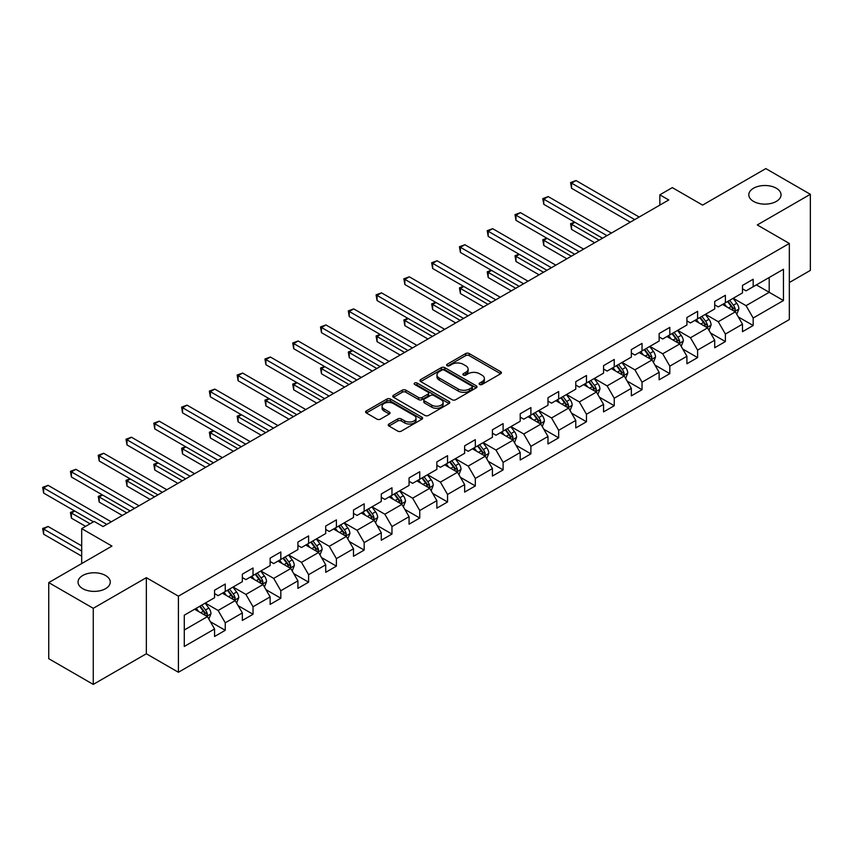 <?xml version="1.0" encoding="UTF-8"?>
<svg xmlns="http://www.w3.org/2000/svg" width="853" height="853" viewBox="0 0 853 853"><rect width="100%" height="100%" fill="white"/><g stroke="black" fill="none" stroke-linecap="round" stroke-linejoin="round"><path stroke-width="1.28" d="M479.642 384.468A1.727 1.002 0 0 0 482.094 384.468L500.668 373.742A2.474 1.429 0 0 0 501.393 372.74A2.474 1.429 0 0 0 500.668 371.727L469.203 353.558A2.474 1.429 0 0 0 465.706 353.558L447.132 364.284A1.727 1.002 0 0 0 446.62 364.988A1.727 1.002 0 0 0 447.132 365.692A1.727 1.002 0 0 0 449.574 365.692L451.983 364.306A7.912 4.564 0 0 1 463.168 364.306L465.791 365.82A7.912 4.564 0 0 1 468.105 369.05A7.912 4.564 0 0 1 465.791 372.281L463.382 373.667A1.727 1.002 0 0 0 462.88 374.382A1.727 1.002 0 0 0 463.382 375.085A1.727 1.002 0 0 0 465.834 375.085L468.233 373.699A7.912 4.564 0 0 1 479.429 373.699L482.052 375.213A7.912 4.564 0 0 1 484.365 378.444A7.912 4.564 0 0 1 482.052 381.675L479.642 383.061A1.727 1.002 0 0 0 479.141 383.765A1.727 1.002 0 0 0 479.642 384.468L479.642 383.061M105.559 575.508A16.122 9.308 0 0 0 87.987 573.483A16.122 9.308 0 0 0 78.039 582.087A16.122 9.308 0 0 0 82.762 588.666A16.122 9.308 0 0 0 100.334 590.681A16.122 9.308 0 0 0 110.282 582.087A16.122 9.308 0 0 0 105.559 575.508M776.326 188.236A16.122 9.308 0 0 0 758.765 186.221A16.122 9.308 0 0 0 748.806 194.815A16.122 9.308 0 0 0 753.53 201.404A16.122 9.308 0 0 0 771.101 203.419A16.122 9.308 0 0 0 781.049 194.815A16.122 9.308 0 0 0 776.326 188.236M388.957 424.016A2.474 1.429 0 0 0 388.232 425.018A2.474 1.429 0 0 0 388.957 426.031L397.786 431.128A2.474 1.429 0 0 0 401.283 431.128L421.904 419.218A2.474 1.429 0 0 0 422.63 418.205A2.474 1.429 0 0 0 421.904 417.202L390.439 399.033A2.474 1.429 0 0 0 386.942 399.033L366.31 410.943A2.474 1.429 0 0 0 365.585 411.946A2.474 1.429 0 0 0 366.31 412.959L376.973 419.122A2.474 1.429 0 0 0 380.47 419.122L389.299 414.025A2.474 1.429 0 0 0 390.024 413.012A2.474 1.429 0 0 0 389.299 411.999L384.01 408.95A6.611 3.817 0 0 1 382.08 406.252A6.611 3.817 0 0 1 386.164 402.723A6.611 3.817 0 0 1 393.372 403.544L414.089 415.507A6.611 3.817 0 0 1 416.019 418.205A6.611 3.817 0 0 1 411.935 421.734A6.611 3.817 0 0 1 404.727 420.913L401.283 418.919A2.474 1.429 0 0 0 397.786 418.919L388.957 424.016L388.957 426.031M789.334 282.535L810.35 270.401L810.35 194.303L765.823 168.595L702.595 205.104L672.313 187.617L659.849 194.815L668.752 199.965L103.064 526.557L94.161 521.418L81.696 528.615L81.696 563.577M93.265 608.306L93.265 684.405L146.343 653.761L146.343 577.662L93.265 608.306L48.738 582.599L111.967 546.091L81.696 528.615M146.343 577.662L178.405 596.172L789.334 243.457L789.334 319.555L178.405 672.271L178.405 596.172M810.35 194.303L757.272 224.947L789.334 243.457M452.154 399.737A2.474 1.429 0 0 0 455.651 399.737L476.283 387.827A2.474 1.429 0 0 0 477.008 386.814A2.474 1.429 0 0 0 476.283 385.812L444.808 367.643A2.474 1.429 0 0 0 441.31 367.643L420.689 379.553A2.474 1.429 0 0 0 419.964 380.555A2.474 1.429 0 0 0 420.689 381.568L452.154 399.737M415.347 384.842A1.727 1.002 0 0 1 417.096 385.087L417.096 383.029L449.094 401.507A2.474 1.429 0 0 1 449.819 402.509A2.474 1.429 0 0 1 449.094 403.522L428.462 415.432A2.474 1.429 0 0 1 424.965 415.432L393.5 397.263L393.5 395.248A2.474 1.429 0 0 0 392.775 396.25A2.474 1.429 0 0 0 393.5 397.263M393.5 395.248L402.328 390.152A2.474 1.429 0 0 1 405.825 390.152L418.588 397.519A2.474 1.429 0 0 0 422.086 397.519L427.939 394.139A2.474 1.429 0 0 0 428.664 393.126A2.474 1.429 0 0 0 427.939 392.113L414.654 384.447A1.727 1.002 0 0 1 414.142 383.743A1.727 1.002 0 0 1 415.219 382.816A1.727 1.002 0 0 1 417.096 383.029M93.265 684.405L48.738 658.697L48.738 582.599M210.382 621.73L225.256 630.314L225.256 622.807L242.348 612.934L242.348 620.44L253.032 614.277L253.032 606.76L270.134 596.897L270.134 604.404L280.818 598.23L280.818 590.724L297.921 580.85L297.921 588.357L308.605 582.183L308.605 574.677L325.707 564.814L325.707 572.32L336.391 566.147L336.391 558.64L353.494 548.767L353.494 556.273L364.178 550.1L364.178 542.593L381.28 532.73L381.28 540.237L391.964 534.063L391.964 526.557L409.067 516.683L409.067 524.19L419.751 518.016L419.751 510.51L436.853 500.647L436.853 508.153L447.537 501.98L447.537 494.473L464.629 484.6L464.629 492.106L475.324 485.933L475.324 478.426L492.416 468.564L492.416 476.07L503.11 469.896L503.11 462.39L520.202 452.516L520.202 460.023L530.897 453.849L530.897 446.343L547.989 436.48L547.989 443.986L558.672 437.813L558.672 430.307L575.775 420.433L575.775 427.939L586.459 421.766L586.459 414.259L603.561 404.386L603.561 411.903L614.245 405.729L614.245 398.223L631.348 388.35L631.348 395.856L642.032 389.682L642.032 382.176L659.134 372.303L659.134 379.82L669.818 373.646L669.818 366.14L686.921 356.266L686.921 363.773L697.605 357.599L697.605 350.093L714.707 340.219L714.707 347.736L725.391 341.563L725.391 334.056L742.494 324.183L742.494 331.689L753.178 325.515L753.178 318.009L783.459 300.533L783.459 269.271L769.203 277.492L769.203 292.302L783.459 300.533M225.256 630.314L214.561 636.487L214.561 628.981L184.28 646.457L184.28 615.194L214.561 597.718L214.561 590.212L225.256 584.038L225.256 591.545L242.348 581.671L242.348 574.165L253.032 568.002L253.032 575.508L270.134 565.635L270.134 558.129L280.818 551.955L280.818 559.461L297.921 549.588L297.921 542.081L308.605 535.908L308.605 543.425L325.707 533.551L325.707 526.045L336.391 519.872L336.391 527.378L353.494 517.504L353.494 509.998L364.178 503.824L364.178 511.342L381.28 501.468L381.28 493.962L391.964 487.788L391.964 495.294L409.067 485.421L409.067 477.915L419.751 471.741L419.751 479.247L436.853 469.385L436.853 461.878L447.537 455.705L447.537 463.211L464.629 453.338L464.629 445.831L475.324 439.658L475.324 447.164L492.416 437.301L492.416 429.795L503.11 423.621L503.11 431.128L520.202 421.254L520.202 413.748L530.897 407.574L530.897 415.08L547.989 405.218L547.989 397.711L558.672 391.538L558.672 399.044L575.775 389.171L575.775 381.664L586.459 375.491L586.459 382.997L603.561 373.134L603.561 365.628L614.245 359.454L614.245 366.961L631.348 357.087L631.348 349.581L642.032 343.407L642.032 350.914L659.134 341.051L659.134 333.544L669.818 327.371L669.818 334.877L686.921 325.004L686.921 317.497L697.605 311.324L697.605 318.83L714.707 308.967L714.707 301.461L725.391 295.287L725.391 302.794L742.494 292.92L742.494 285.414L753.178 279.24L753.178 286.747L783.459 269.271M222.398 593.187L235.225 600.597L218.123 610.471L205.306 603.06M214.561 593.603L218.123 595.661L225.256 591.545M218.123 610.471L225.256 622.807M235.225 600.597L242.348 612.934M250.185 577.15L263.012 584.55L245.909 594.424L233.082 587.024M242.348 577.556L245.909 579.613L253.032 575.508M245.909 594.424L253.032 606.76M263.012 584.55L270.134 596.897M277.971 561.103L290.798 568.514L273.696 578.387L260.869 570.977M270.134 561.519L273.696 563.577L280.818 559.461M273.696 578.387L280.818 590.724M290.798 568.514L297.921 580.85M305.758 545.067L318.585 552.467L301.482 562.34L288.655 554.94M297.921 545.472L301.482 547.53L308.605 543.425M301.482 562.34L308.605 574.677M318.585 552.467L325.707 564.814M333.544 529.02L346.371 536.43L329.269 546.304L316.442 538.893M325.707 529.436L329.269 531.494L336.391 527.378M329.269 546.304L336.391 558.64M346.371 536.43L353.494 548.767M361.331 512.984L374.158 520.383L357.055 530.257L344.228 522.857M353.494 513.389L357.055 515.447L364.178 511.342M357.055 530.257L364.178 542.593M374.158 520.383L381.28 532.73M389.117 496.936L401.934 504.347L384.842 514.22L372.015 506.81M381.28 497.352L384.842 499.41L391.964 495.294M384.842 514.22L391.964 526.557M401.934 504.347L409.067 516.683M416.904 480.9L429.72 488.3L412.628 498.173L399.801 490.774M409.067 481.305L412.628 483.363L419.751 479.247M412.628 498.173L419.751 510.51M429.72 488.3L436.853 500.647M444.69 464.853L457.507 472.263L440.415 482.137L427.588 474.726M436.853 465.269L440.415 467.327L447.537 463.211M440.415 482.137L447.537 494.473M457.507 472.263L464.629 484.6M472.466 448.817L485.293 456.216L468.201 466.09L455.374 458.69M464.629 449.222L468.201 451.28L475.324 447.164M468.201 466.09L475.324 478.426M485.293 456.216L492.416 468.564M500.253 432.77L513.079 440.18L495.977 450.053L483.161 442.643M492.416 433.185L495.977 435.243L503.11 431.128M495.977 450.053L503.11 462.39M513.079 440.18L520.202 452.516M528.039 416.733L540.866 424.133L523.763 434.006L510.947 426.607M520.202 417.138L523.763 419.196L530.897 415.08M523.763 434.006L530.897 446.343M540.866 424.133L547.989 436.48M555.825 400.686L568.652 408.097L551.55 417.97L538.733 410.56M547.989 401.102L551.55 403.16L558.672 399.044M551.55 417.97L558.672 430.307M568.652 408.097L575.775 420.433M583.612 384.65L596.439 392.049L579.336 401.923L566.509 394.523M575.775 385.055L579.336 387.113L586.459 382.997M579.336 401.923L586.459 414.259M596.439 392.049L603.561 404.386M611.398 368.603L624.225 376.013L607.123 385.887L594.296 378.476M603.561 369.018L607.123 371.076L614.245 366.961M607.123 385.887L614.245 398.223M624.225 376.013L631.348 388.35M639.185 352.566L652.012 359.966L634.909 369.839L622.082 362.44M631.348 352.971L634.909 355.029L642.032 350.914M634.909 369.839L642.032 382.176M652.012 359.966L659.134 372.303M666.971 336.519L679.798 343.93L662.696 353.792L649.869 346.393M659.134 336.935L662.696 338.993L669.818 334.877M662.696 353.792L669.818 366.14M679.798 343.93L686.921 356.266M694.758 320.483L707.574 327.883L690.482 337.756L677.655 330.356M686.921 320.888L690.482 322.946L697.605 318.83M690.482 337.756L697.605 350.093M707.574 327.883L714.707 340.219M722.544 304.436L735.361 311.846L718.269 321.709L705.442 314.309M714.707 304.852L718.269 306.909L725.391 302.794M718.269 321.709L725.391 334.056M735.361 311.846L742.494 324.183M756.376 284.902L769.203 292.302L746.055 305.673L733.228 298.273M742.494 288.804L746.055 290.862L753.178 286.747M746.055 305.673L753.178 318.009M146.343 653.761L178.405 672.271M659.849 194.815L659.849 205.104M184.28 630.004L207.439 616.634L194.612 609.234M207.439 616.634L214.561 628.981M738.303 316.932L753.178 325.515M710.517 332.979L725.391 341.563M682.731 349.016L697.605 357.599M654.944 365.063L669.818 373.646M627.158 381.099L642.032 389.682M599.371 397.146L614.245 405.729M571.595 413.183L586.459 421.766M543.809 429.23L558.672 437.813M516.022 445.266L530.897 453.849M488.236 461.313L503.11 469.896M460.449 477.349L475.324 485.933M432.663 493.397L447.537 501.98M404.876 509.433L419.751 518.016M377.09 525.48L391.964 534.063M349.303 541.516L364.178 550.1M321.517 557.563L336.391 566.147M293.731 573.6L308.605 582.183M265.955 589.647L280.818 598.23M238.168 605.683L253.032 614.277M480.335 384.714L482.052 383.722A7.912 4.564 0 0 0 484.365 380.491L484.365 378.444M468.105 369.05L468.105 371.108A7.912 4.564 0 0 1 465.791 374.339L464.075 375.331M500.636 373.763L469.203 355.616A2.474 1.429 0 0 0 465.706 355.616L447.814 365.937M476.251 387.848L444.808 369.701A2.474 1.429 0 0 0 441.31 369.701L420.721 381.59M471.912 387.529A1.727 1.002 0 0 0 472.413 386.814A1.727 1.002 0 0 0 471.912 386.11L444.285 370.159A1.727 1.002 0 0 0 441.843 370.159L439.306 371.631A7.912 4.564 0 0 0 436.981 374.862A7.912 4.564 0 0 0 439.306 378.082L458.189 388.989A7.912 4.564 0 0 0 469.374 388.989L471.912 387.529L471.912 389.576A1.727 1.002 0 0 0 472.413 388.872L472.413 386.814M436.981 374.862L436.981 376.909A7.912 4.564 0 0 0 439.306 380.139L439.306 378.082M471.912 389.576L469.374 391.047A7.912 4.564 0 0 1 458.189 391.047L439.306 380.139M393.532 397.285L402.328 392.209L402.328 390.152M428.664 393.126L428.664 395.184A2.474 1.429 0 0 1 427.939 396.197L422.086 399.577A2.474 1.429 0 0 1 418.588 399.577L405.825 392.209A2.474 1.429 0 0 0 402.328 392.209M417.096 385.087L449.062 403.544M431.831 405.164A6.611 3.817 0 0 0 439.039 405.996A6.611 3.817 0 0 0 443.123 402.467A6.611 3.817 0 0 0 441.182 399.758L433.889 395.547A2.474 1.429 0 0 0 430.392 395.547L424.527 398.927A2.474 1.429 0 0 0 423.802 399.94A2.474 1.429 0 0 0 424.527 400.953L431.831 405.164L431.831 407.222A6.611 3.817 0 0 0 439.039 408.043A6.611 3.817 0 0 0 443.123 404.525L443.123 402.467M423.802 399.94L423.802 401.998A2.474 1.429 0 0 0 424.527 403.011L424.527 400.953M431.831 407.222L424.527 403.011M416.019 418.205L416.019 420.262A6.611 3.817 0 0 1 411.935 423.792A6.611 3.817 0 0 1 404.727 422.971L401.283 420.977A2.474 1.429 0 0 0 397.786 420.977L388.989 426.052M382.08 406.252L382.08 408.31A6.611 3.817 0 0 0 384.01 411.007L384.01 408.95M389.299 411.999L389.299 414.025L384.01 411.007M421.872 419.239L390.439 401.091A2.474 1.429 0 0 0 386.942 401.091L366.342 412.98M736.768 314.277L738.89 308.946A6.675 3.849 -120 0 0 736.757 303.263L733.09 298.347M726.671 306.824L724.176 303.497M574.943 222.302L571.553 224.264L571.553 229.404L594.658 242.742M734.326 311.249L735.286 309.223A6.675 3.849 -120 0 0 733.377 305.214L729.699 300.309M728.025 301.269L732.109 306.717A3.401 1.962 60 0 1 732.727 307.752L735.286 309.223M727.566 301.536L731.234 306.451A6.675 3.849 60 0 1 733.154 310.46M571.553 229.404L570.572 223.699L599.105 240.173M570.572 223.699L574.549 222.079M634.728 219.605L571.553 183.128L576.01 180.559L639.185 217.035M630.282 222.175L571.553 188.268L571.553 183.128L570.572 182.563L576.01 180.559M571.553 188.268L570.572 182.563M708.982 330.324L711.103 324.982A6.675 3.849 -120 0 0 708.971 319.299L705.303 314.394M698.895 322.871L696.389 319.534M547.157 238.35L543.766 240.301L543.766 245.44L566.872 258.779M706.551 327.285L707.5 325.27A6.675 3.849 -120 0 0 705.591 321.25L701.912 316.346M700.238 317.316L704.322 322.754A3.401 1.962 60 0 1 704.941 323.788L707.5 325.27M699.78 317.583L703.458 322.487A6.675 3.849 60 0 1 705.367 326.507M543.766 245.44L542.785 239.736L571.318 256.209M542.785 239.736L546.762 238.126M681.206 346.361L683.317 341.029A6.675 3.849 -120 0 0 681.184 335.346L677.517 330.431M671.108 338.908L668.603 335.581M519.37 254.386L515.98 256.348L515.98 261.487L539.085 274.826M678.764 343.332L679.713 341.307A6.675 3.849 -120 0 0 677.804 337.298L674.126 332.393M672.452 333.352L676.536 338.801A3.401 1.962 60 0 1 677.154 339.835L679.713 341.307M671.993 333.619L675.672 338.534A6.675 3.849 60 0 1 677.581 342.543M515.98 261.487L514.999 255.783L543.542 272.256M514.999 255.783L518.976 254.162M606.941 235.641L543.766 199.165L548.223 196.595L611.398 233.072M602.495 238.211L543.766 204.315L543.766 199.165L542.785 198.6L548.223 196.595M543.766 204.315L542.785 198.6M579.155 251.688L515.98 215.212L520.437 212.642L583.612 249.119M574.709 254.258L515.98 220.351L515.98 215.212L514.999 214.647L520.437 212.642M515.98 220.351L514.999 214.647M653.419 362.408L655.53 357.066A6.675 3.849 -120 0 0 653.409 351.383L649.73 346.478M643.322 354.955L640.827 351.617M491.584 270.433L488.193 272.384L488.193 277.524L511.299 290.862M650.978 359.369L651.927 357.354A6.675 3.849 -120 0 0 650.018 353.334L646.339 348.429M644.676 349.399L648.749 354.837A3.401 1.962 60 0 1 649.368 355.872L651.927 357.354M644.207 349.666L647.885 354.571A6.675 3.849 60 0 1 649.794 358.591M488.193 277.524L487.223 271.819L515.756 288.293M487.223 271.819L491.189 270.209M625.633 378.444L627.744 373.113A6.675 3.849 -120 0 0 625.622 367.43L621.944 362.514M615.535 370.991L613.04 367.664M463.797 286.469L460.417 288.431L460.417 293.571L483.512 306.909M623.191 375.416L624.14 373.39A6.675 3.849 -120 0 0 622.232 369.381L618.553 364.476M616.89 365.436L620.963 370.884A3.401 1.962 60 0 1 621.581 371.919L624.14 373.39M616.42 365.702L620.099 370.618A6.675 3.849 60 0 1 622.008 374.627M460.417 293.571L459.436 287.866L487.969 304.34M459.436 287.866L463.403 286.245M597.846 394.491L599.958 389.149A6.675 3.849 -120 0 0 597.836 383.466L594.157 378.561M587.749 387.038L585.254 383.701M436.011 302.516L432.631 304.468L432.631 309.607L455.726 322.946M595.405 391.452L596.364 389.437A6.675 3.849 -120 0 0 594.445 385.417L590.777 380.513M589.103 381.483L593.176 386.921A3.401 1.962 60 0 1 593.795 387.955L596.364 389.437M588.634 381.749L592.313 386.654A6.675 3.849 60 0 1 594.221 390.674M432.631 309.607L431.65 303.903L460.183 320.376M431.65 303.903L435.616 302.293M551.379 267.725L488.193 231.248L492.65 228.679L555.825 265.155M546.922 270.294L488.193 236.398L488.193 231.248L487.223 230.683L492.65 228.679M488.193 236.398L487.223 230.683M523.593 283.772L460.417 247.295L464.864 244.726L528.039 281.202M519.136 286.341L460.417 252.435L460.417 247.295L459.436 246.73L464.864 244.726M460.417 252.435L459.436 246.73M495.806 299.808L432.631 263.332L437.077 260.762L500.253 297.239M491.349 302.378L432.631 268.482L432.631 263.332L431.65 262.767L437.077 260.762M432.631 268.482L431.65 262.767M468.02 315.855L404.844 279.379L409.291 276.809L472.466 313.286M463.563 318.425L404.844 284.518L404.844 279.379L403.864 278.814L409.291 276.809M404.844 284.518L403.864 278.814M440.233 331.892L377.058 295.415L381.504 292.846L444.69 329.322M435.776 334.461L377.058 300.565L377.058 295.415L376.077 294.85L381.504 292.846M377.058 300.565L376.077 294.85M412.447 347.939L349.272 311.462L353.728 308.893L416.904 345.369M407.99 350.508L349.272 316.602L349.272 311.462L348.291 310.897L353.728 308.893M349.272 316.602L348.291 310.897M384.66 363.975L321.485 327.499L325.942 324.929L389.117 361.405M380.203 366.545L321.485 332.649L321.485 327.499L320.504 326.934L325.942 324.929M321.485 332.649L320.504 326.934M356.874 380.022L293.699 343.546L298.155 340.976L361.331 377.452M352.428 382.592L293.699 348.685L293.699 343.546L292.718 342.981L298.155 340.976M293.699 348.685L292.718 342.981M329.087 396.059L265.912 359.582L270.369 357.012L333.544 393.489M324.641 398.628L265.912 364.732L265.912 359.582L264.931 359.017L270.369 357.012M265.912 364.732L264.931 359.017M301.301 412.106L238.126 375.629L242.583 373.06L305.758 409.536M296.855 414.675L238.126 380.769L238.126 375.629L237.145 375.064L242.583 373.06M238.126 380.769L237.145 375.064M273.514 428.142L210.339 391.666L214.796 389.096L277.971 425.572M269.068 430.712L210.339 396.816L210.339 391.666L209.358 391.101L214.796 389.096M210.339 396.816L209.358 391.101M245.739 444.189L182.553 407.713L187.01 405.143L250.185 441.619M241.282 446.759L182.553 412.852L182.553 407.713L181.582 407.148L187.01 405.143M182.553 412.852L181.582 407.148M217.952 460.225L154.777 423.749L159.223 421.179L222.398 457.656M213.495 462.795L154.777 428.899L154.777 423.749L153.796 423.184L159.223 421.179M154.777 428.899L153.796 423.184M190.166 476.273L126.99 439.796L131.437 437.226L194.612 473.703M185.709 478.842L126.99 444.935L126.99 439.796L126.009 439.231L131.437 437.226M126.99 444.935L126.009 439.231M570.06 410.528L572.182 405.196A6.675 3.849 -120 0 0 570.049 399.513L566.371 394.598M559.963 403.074L557.467 399.748M408.224 318.553L404.844 320.515L404.844 325.654L427.939 338.993M567.618 407.499L568.578 405.474A6.675 3.849 -120 0 0 566.659 401.464L562.991 396.56M561.317 397.519L565.39 402.968A3.401 1.962 60 0 1 566.008 404.002L568.578 405.474M560.847 397.786L564.526 402.701A6.675 3.849 60 0 1 566.435 406.71M404.844 325.654L403.864 319.95L432.396 336.423M403.864 319.95L407.83 318.329M542.273 426.575L544.395 421.233A6.675 3.849 -120 0 0 542.263 415.55L538.584 410.645M532.176 419.122L529.681 415.784M380.438 334.6L377.058 336.551L377.058 341.69L400.153 355.029M539.832 423.536L540.791 421.521A6.675 3.849 -120 0 0 538.883 417.501L535.204 412.596M533.53 413.566L537.603 419.004A3.401 1.962 60 0 1 538.222 420.039L540.791 421.521M533.061 413.833L536.74 418.738A6.675 3.849 60 0 1 538.648 422.757M377.058 341.69L376.077 335.986L404.61 352.46M376.077 335.986L380.054 334.376M514.487 442.611L516.609 437.28A6.675 3.849 -120 0 0 514.476 431.597L510.798 426.681M504.39 435.158L501.895 431.831M352.652 350.636L349.272 352.598L349.272 357.738L372.366 371.076M512.045 439.583L513.005 437.557A6.675 3.849 -120 0 0 511.096 433.548L507.418 428.643M505.744 429.603L509.817 435.051A3.401 1.962 60 0 1 510.435 436.086L513.005 437.557M505.275 429.869L508.953 434.785A6.675 3.849 60 0 1 510.862 438.794M349.272 357.738L348.291 352.033L376.823 368.507M348.291 352.033L352.268 350.412M486.7 458.658L488.822 453.316A6.675 3.849 -120 0 0 486.69 447.633L483.011 442.728M476.603 451.205L474.108 447.868M324.865 366.683L321.485 368.635L321.485 373.774L344.591 387.113M484.259 455.619L485.218 453.604A6.675 3.849 -120 0 0 483.31 449.584L479.631 444.68M477.957 445.65L482.041 451.088A3.401 1.962 60 0 1 482.659 452.122L485.218 453.604M477.488 445.916L481.167 450.821A6.675 3.849 60 0 1 483.075 454.841M321.485 373.774L320.504 368.069L349.037 384.543M320.504 368.069L324.481 366.459M458.914 474.694L461.036 469.363A6.675 3.849 -120 0 0 458.903 463.68L455.225 458.765M448.817 467.241L446.322 463.915M297.089 382.72L293.699 384.682L293.699 389.821L316.804 403.16M456.472 471.666L457.432 469.64A6.675 3.849 -120 0 0 455.523 465.631L451.845 460.727M450.171 461.686L454.254 467.135A3.401 1.962 60 0 1 454.873 468.169L457.432 469.64M449.712 461.953L453.38 466.868A6.675 3.849 60 0 1 455.299 470.877M293.699 389.821L292.718 384.117L321.25 400.59M292.718 384.117L296.695 382.496M431.128 490.742L433.249 485.4A6.675 3.849 -120 0 0 431.117 479.717L427.438 474.812M421.03 483.288L418.535 479.951M269.303 398.767L265.912 400.718L265.912 405.857L289.018 419.196M428.686 487.703L429.645 485.688A6.675 3.849 -120 0 0 427.737 481.668L424.058 476.763M422.384 477.733L426.468 483.171A3.401 1.962 60 0 1 427.086 484.205L429.645 485.688M421.926 478L425.594 482.905A6.675 3.849 60 0 1 427.513 486.924M265.912 405.857L264.931 400.153L293.464 416.627M264.931 400.153L268.908 398.543M403.341 506.778L405.463 501.447A6.675 3.849 -120 0 0 403.33 495.764L399.662 490.848M393.254 499.325L390.749 495.998M241.516 414.803L238.126 416.765L238.126 421.904L261.231 435.243M400.91 503.75L401.859 501.724A6.675 3.849 -120 0 0 399.95 497.715L396.272 492.81M394.598 493.77L398.682 499.218A3.401 1.962 60 0 1 399.3 500.253L401.859 501.724M394.139 494.036L397.818 498.952A6.675 3.849 60 0 1 399.726 502.961M238.126 421.904L237.145 416.2L265.678 432.674M237.145 416.2L241.122 414.579M375.565 522.825L377.676 517.483A6.675 3.849 -120 0 0 375.544 511.8L371.876 506.895M365.468 515.372L362.962 512.035M213.73 430.85L210.339 432.802L210.339 437.941L233.445 451.28M373.124 519.786L374.072 517.771A6.675 3.849 -120 0 0 372.164 513.751L368.485 508.846M366.811 509.817L370.895 515.255A3.401 1.962 60 0 1 371.513 516.289L374.072 517.771M366.353 510.083L370.031 514.988A6.675 3.849 60 0 1 371.94 519.008M210.339 437.941L209.358 432.236L237.891 448.71M209.358 432.236L213.335 430.626M347.779 538.861L349.89 533.53A6.675 3.849 -120 0 0 347.768 527.847L344.09 522.932M337.681 531.408L335.186 528.082M185.943 446.887L182.553 448.849L182.553 453.988L205.658 467.327M345.337 535.833L346.286 533.807A6.675 3.849 -120 0 0 344.377 529.798L340.699 524.894M339.036 525.853L343.109 531.302A3.401 1.962 60 0 1 343.727 532.336L346.286 533.807M338.566 526.12L342.245 531.035A6.675 3.849 60 0 1 344.154 535.044M182.553 453.988L181.582 448.283L210.115 464.757M181.582 448.283L185.549 446.663M319.992 554.908L322.103 549.567A6.675 3.849 -120 0 0 319.982 543.883L316.303 538.979M309.895 547.455L307.4 544.118M158.157 462.934L154.777 464.885L154.777 470.024L177.872 483.363M317.551 551.87L318.5 549.854A6.675 3.849 -120 0 0 316.591 545.835L312.912 540.93M311.249 541.9L315.322 547.338A3.401 1.962 60 0 1 315.941 548.372L318.5 549.854M310.78 542.167L314.458 547.072A6.675 3.849 60 0 1 316.367 551.091M154.777 470.024L153.796 464.32L182.329 480.793M153.796 464.32L157.762 462.71M292.206 570.945L294.317 565.614A6.675 3.849 -120 0 0 292.195 559.931L288.517 555.015M282.108 563.492L279.613 560.165M130.37 478.97L126.99 480.932L126.99 486.071L150.085 499.41M289.764 567.917L290.724 565.891A6.675 3.849 -120 0 0 288.804 561.882L285.137 556.977M283.463 557.937L287.536 563.385A3.401 1.962 60 0 1 288.154 564.419L290.724 565.891M282.993 558.203L286.672 563.119A6.675 3.849 60 0 1 288.581 567.128M126.99 486.071L126.009 480.367L154.542 496.841M126.009 480.367L129.976 478.746M264.419 586.992L266.541 581.65A6.675 3.849 -120 0 0 264.409 575.967L260.73 571.062M254.322 579.539L251.827 576.201M102.584 495.017L99.204 496.968L99.204 502.108L122.299 515.447M261.978 583.953L262.937 581.938A6.675 3.849 -120 0 0 261.018 577.918L257.35 573.013M255.676 573.984L259.749 579.422A3.401 1.962 60 0 1 260.368 580.456L262.937 581.938M255.207 574.25L258.885 579.155A6.675 3.849 60 0 1 260.794 583.175M99.204 502.108L98.223 496.403L126.756 512.877M98.223 496.403L102.189 494.793M162.379 492.309L99.204 455.833L103.65 453.263L166.825 489.739M157.922 494.879L99.204 460.983L99.204 455.833L98.223 455.267L103.65 453.263M99.204 460.983L98.223 455.267M236.633 603.028L238.755 597.697A6.675 3.849 -120 0 0 236.622 592.014L232.944 587.099M226.535 595.575L224.04 592.249M74.797 511.054L71.417 513.016L71.417 518.155L85.609 526.354M234.191 600L235.151 597.974A6.675 3.849 -120 0 0 233.232 593.965L229.564 589.06M227.89 590.02L231.963 595.469A3.401 1.962 60 0 1 232.581 596.503L235.151 597.974M227.42 590.287L231.099 595.202A6.675 3.849 60 0 1 233.008 599.211M71.417 518.155L70.436 512.45L90.066 523.774M70.436 512.45L74.403 510.83M134.593 508.356L71.417 471.88L75.864 469.31L139.039 505.786M130.136 510.926L71.417 477.019L71.417 471.88L70.436 471.314L75.864 469.31M71.417 477.019L70.436 471.314M208.846 619.075L210.968 613.733A6.675 3.849 -120 0 0 208.836 608.05L205.157 603.146M198.749 611.622L196.254 608.285M81.696 545.888L48.077 526.482L43.631 529.052L43.631 534.191L81.696 556.167M206.405 616.037L207.364 614.021A6.675 3.849 -120 0 0 205.456 610.002L201.777 605.097M200.103 606.067L204.176 611.505A3.401 1.962 60 0 1 204.795 612.539L207.364 614.021M199.634 606.334L203.313 611.238A6.675 3.849 60 0 1 205.221 615.258M43.631 534.191L42.65 528.487L81.696 551.027M42.65 528.487L48.077 526.482M106.806 524.392L43.631 487.927L48.077 485.346L111.263 521.823M93.446 521.823L43.631 493.066L43.631 487.927L42.65 487.351L48.077 485.346M43.631 493.066L42.65 487.351M482.052 383.722L482.052 381.675M463.382 375.085L463.382 373.667M465.791 374.339L465.791 372.281M447.132 365.692L447.132 364.284M465.706 355.616L465.706 353.558M469.203 355.616L469.203 353.558M500.668 373.742L500.668 371.727M420.689 381.568L420.689 379.553M441.31 369.701L441.31 367.643M444.808 369.701L444.808 367.643M476.283 387.827L476.283 385.812M458.189 391.047L458.189 388.989M469.374 391.047L469.374 388.989M405.825 392.209L405.825 390.152M418.588 399.577L418.588 397.519M422.086 399.577L422.086 397.519M427.939 396.197L427.939 394.139M449.094 403.522L449.094 401.507M397.786 420.977L397.786 418.919M401.283 420.977L401.283 418.919M404.727 422.971L404.727 420.913M366.31 412.959L366.31 410.943M386.942 401.091L386.942 399.033M390.439 401.091L390.439 399.033M421.904 419.218L421.904 417.202M734.71 311.462L738.847 309.074M733.377 305.214L736.757 303.263M728.633 307.954L731.234 306.451M706.924 327.499L711.061 325.11M705.591 321.25L708.971 319.299M700.846 323.991L703.458 322.487M679.137 343.546L683.274 341.157M677.804 337.298L681.184 335.346M673.06 340.038L675.672 338.534M651.351 359.582L655.488 357.194M650.018 353.334L653.409 351.383M645.273 356.074L647.885 354.571M623.564 375.629L627.701 373.241M622.232 369.381L625.622 367.43M617.487 372.121L620.099 370.618M595.778 391.666L599.915 389.277M594.445 385.417L597.836 383.466M589.7 388.158L592.313 386.654M567.991 407.713L572.128 405.324M566.659 401.464L570.049 399.513M561.914 404.205L564.526 402.701M540.205 423.76L544.353 421.361M538.883 417.501L542.263 415.55M534.127 420.241L536.74 418.738M512.418 439.796L516.566 437.408M511.096 433.548L514.476 431.597M506.341 436.288L508.953 434.785M484.632 455.843L488.78 453.444M483.31 449.584L486.69 447.633M478.554 452.325L481.167 450.821M456.845 471.88L460.993 469.491M455.523 465.631L458.903 463.68M450.768 468.372L453.38 466.868M429.07 487.927L433.207 485.528M427.737 481.668L431.117 479.717M422.992 484.408L425.594 482.905M401.283 503.963L405.42 501.575M399.95 497.715L403.33 495.764M395.206 500.455L397.818 498.952M373.497 520.01L377.634 517.611M372.164 513.751L375.544 511.8M367.419 516.491L370.031 514.988M345.71 536.047L349.847 533.658M344.377 529.798L347.768 527.847M339.633 532.539L342.245 531.035M317.924 552.094L322.061 549.695M316.591 545.835L319.982 543.883M311.846 548.586L314.458 547.072M290.137 568.13L294.274 565.742M288.804 561.882L292.195 559.931M284.06 564.622L286.672 563.119M262.351 584.177L266.488 581.778M261.018 577.918L264.409 575.967M256.273 580.669L258.885 579.155M234.564 600.213L238.712 597.825M233.232 593.965L236.622 592.014M228.487 596.705L231.099 595.202M206.778 616.261L210.926 613.861M205.456 610.002L208.836 608.05M200.7 612.753L203.313 611.238"/></g></svg>
